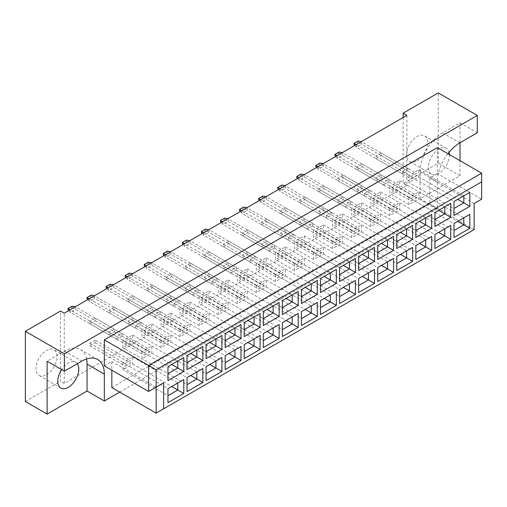 <?xml version="1.0" encoding="UTF-8"?>
<svg xmlns="http://www.w3.org/2000/svg" width="507" height="507" viewBox="0 0 507 507"><rect width="100%" height="100%" fill="white"/><g stroke="black" fill="none" stroke-linecap="round" stroke-linejoin="round"><path stroke-width="0.38" stroke-dasharray="2.54 1.9" d="M46.524 374.73A14.861 8.581 120 0 0 56.233 361.637A14.861 8.581 120 0 0 53.951 349.722A14.861 8.581 120 0 0 46.524 350.457A14.861 8.581 120 0 0 36.808 363.557A14.861 8.581 120 0 0 39.09 375.472A14.861 8.581 120 0 0 46.524 374.73M77.305 363.722A14.861 8.581 120 0 0 75.727 362.296A14.861 8.581 120 0 0 68.293 363.031A14.861 8.581 120 0 0 61.651 369.597M417.084 160.789A14.861 8.581 120 0 0 426.799 147.689A14.861 8.581 120 0 0 424.517 135.781A14.861 8.581 120 0 0 417.084 136.516A14.861 8.581 120 0 0 407.375 149.616A14.861 8.581 120 0 0 409.656 161.524A14.861 8.581 120 0 0 417.084 160.789M449.354 154.54A14.861 8.581 -60 0 1 438.859 173.356A14.861 8.581 -60 0 1 431.425 174.091A14.861 8.581 -60 0 1 429.15 162.183A14.861 8.581 -60 0 1 438.859 149.083A14.861 8.581 -60 0 1 446.287 148.348A14.861 8.581 -60 0 1 449.037 152.315M403.122 117.529L403.122 183.414L438.257 163.127L438.257 92.914M25.35 401.519L60.485 381.232L60.485 311.019M86.558 358.962A31.852 18.391 120 0 0 80.467 349.577A31.852 18.391 120 0 0 64.541 351.155L47.119 361.206M460.026 142.759L460.026 122.821L442.611 132.872A31.852 18.391 120 0 0 420.088 171.886L420.088 198.757L460.026 175.701L460.026 160.7M119.715 392.114L437.357 208.726L437.357 181.855A31.852 18.391 120 0 1 447.922 153.71M111.838 387.563L429.847 203.96L429.847 177.951L437.357 173.616L437.357 147.613M104.328 365.889L111.838 361.554L111.838 370.224M460.026 122.821L477.296 132.79M460.026 175.701L438.257 163.127M406.874 115.362L406.874 185.581L64.237 383.4L60.485 381.232M406.874 185.581L403.122 183.414M420.088 198.757L437.357 208.726M481.65 173.185L481.65 199.188L437.357 173.616M481.65 199.188L474.14 203.522L429.847 177.951M148.621 391.461L156.131 387.126L111.838 361.554M474.14 203.522L474.14 229.532L429.847 203.96M474.14 229.532L156.131 413.135M64.237 383.4L64.237 313.187M95.17 318.123L89.916 321.159L89.916 323.758L95.17 320.728L95.17 318.123L130.451 338.499L125.197 341.528L125.197 344.133L130.451 341.097L130.451 338.499M95.17 340.146L89.916 343.176L89.916 345.78L95.17 342.745L95.17 340.146L130.451 360.515L125.197 363.551L125.197 366.149L130.451 363.113L130.451 360.515M114.24 307.115L108.98 310.151L108.98 312.749L114.24 309.714L114.24 307.115L149.521 327.49L144.267 330.52L144.267 333.124L149.521 330.089L149.521 327.49M114.24 329.132L108.98 332.167L108.98 334.772L114.24 331.736L114.24 329.132L149.521 349.507L144.267 352.542L144.267 355.141L149.521 352.105L149.521 349.507M133.309 296.107L128.049 299.143L128.049 301.741L133.309 298.705L133.309 296.107L168.59 316.476L163.336 319.511L163.336 322.11L168.59 319.08L168.59 316.476M133.309 318.123L128.049 321.159L128.049 323.758L133.309 320.728L133.309 318.123L168.59 338.499L163.336 341.528L163.336 344.133L168.59 341.097L168.59 338.499M152.373 285.099L147.119 288.134L147.119 290.733L152.373 287.697L152.373 285.099L187.66 305.468L182.406 308.503L182.406 311.102L187.66 308.072L187.66 305.468M152.373 307.115L147.119 310.151L147.119 312.749L152.373 309.72L152.373 307.115L187.66 327.49L182.406 330.52L182.406 333.124L187.66 330.089L187.66 327.49M171.442 274.091L166.188 277.12L166.188 279.725L171.442 276.689L171.442 274.091L206.729 294.459L201.475 297.495L201.475 300.093L206.729 297.058L206.729 294.459M171.442 296.107L166.188 299.143L166.188 301.741L171.442 298.705L171.442 296.107L206.729 316.476L201.475 319.511L201.475 322.116L206.729 319.08L206.729 316.476M190.512 263.076L185.258 266.112L185.258 268.716L190.512 265.681L190.512 263.076L225.799 283.451L220.545 286.487L220.545 289.085L225.799 286.049L225.799 283.451M190.512 285.099L185.258 288.134L185.258 290.733L190.512 287.697L190.512 285.099L225.799 305.468L220.545 308.503L220.545 311.102L225.799 308.072L225.799 305.468M209.581 252.068L204.327 255.103L204.327 257.702L209.581 254.672L209.581 252.068L244.868 272.443L239.608 275.472L239.608 278.077L244.868 275.041L244.868 272.443M209.581 274.091L204.327 277.12L204.327 279.725L209.581 276.689L209.581 274.091L244.868 294.459L239.608 297.495L239.608 300.093L244.868 297.058L244.868 294.459M228.651 241.059L223.397 244.095L223.397 246.694L228.651 243.658L228.651 241.059L263.938 261.435L258.678 264.464L258.678 267.069L263.938 264.033L263.938 261.435M228.651 263.076L223.397 266.112L223.397 268.716L228.651 265.681L228.651 263.076L263.938 283.451L258.678 286.487L258.678 289.085L263.938 286.049L263.938 283.451M247.72 230.051L242.466 233.087L242.466 235.685L247.72 232.65L247.72 230.051L283.001 250.42L277.747 253.456L277.747 256.054L283.001 253.025L283.001 250.42M247.72 252.068L242.466 255.103L242.466 257.702L247.72 254.672L247.72 252.068L283.001 272.443L277.747 275.478L277.747 278.077L283.001 275.041L283.001 272.443M266.79 219.043L261.536 222.079L261.536 224.677L266.79 221.641L266.79 219.043L302.071 239.412L296.817 242.447L296.817 245.046L302.071 242.016L302.071 239.412M266.79 241.059L261.536 244.095L261.536 246.694L266.79 243.664L266.79 241.059L302.071 261.435L296.817 264.464L296.817 267.069L302.071 264.033L302.071 261.435M285.859 208.035L280.599 211.064L280.599 213.669L285.859 210.633L285.859 208.035L321.14 228.404L315.886 231.439L315.886 234.038L321.14 231.002L321.14 228.404M285.859 230.051L280.599 233.087L280.599 235.685L285.859 232.65L285.859 230.051L321.14 250.42L315.886 253.456L315.886 256.06L321.14 253.025L321.14 250.42M304.929 197.02L299.669 200.056L299.669 202.661L304.929 199.625L304.929 197.02L340.21 217.395L334.956 220.431L334.956 223.029L340.21 219.994L340.21 217.395M304.929 219.043L299.669 222.079L299.669 224.677L304.929 221.641L304.929 219.043L340.21 239.412L334.956 242.447L334.956 245.046L340.21 242.016L340.21 239.412M323.992 186.012L318.738 189.048L318.738 191.646L323.992 188.617L323.992 186.012L359.279 206.387L354.025 209.416L354.025 212.021L359.279 208.985L359.279 206.387M323.992 208.035L318.738 211.064L318.738 213.669L323.992 210.633L323.992 208.035L359.279 228.404L354.025 231.439L354.025 234.038L359.279 231.002L359.279 228.404M343.062 175.004L337.808 178.039L337.808 180.638L343.062 177.602L343.062 175.004L378.349 195.379L373.095 198.408L373.095 201.013L378.349 197.977L378.349 195.379M343.062 197.027L337.808 200.056L337.808 202.661L343.062 199.625L343.062 197.027L378.349 217.395L373.095 220.431L373.095 223.029L378.349 219.994L378.349 217.395M362.131 163.995L356.877 167.031L356.877 169.63L362.131 166.594L362.131 163.995L397.418 184.364L392.164 187.4L392.164 190.005L397.418 186.969L397.418 184.364M362.131 186.012L356.877 189.048L356.877 191.646L362.131 188.617L362.131 186.012L397.418 206.387L392.164 209.423L392.164 212.021L397.418 208.985L397.418 206.387M381.201 152.987L375.947 156.023L375.947 158.621L381.201 155.586L381.201 152.987L416.488 173.356L411.228 176.392L411.228 178.99L416.488 175.961L416.488 173.356M381.201 175.004L375.947 178.039L375.947 180.638L381.201 177.608L381.201 175.004L416.488 195.379L411.228 198.408L411.228 201.013L416.488 197.977L416.488 195.379M375.947 178.039L411.228 198.408M375.947 180.638L411.228 201.013M381.201 177.608L416.488 197.977M375.947 156.023L411.228 176.392M375.947 158.621L411.228 178.99M381.201 155.586L416.488 175.961M356.877 189.048L392.164 209.423M356.877 191.646L392.164 212.021M362.131 188.617L397.418 208.985M356.877 167.031L392.164 187.4M356.877 169.63L392.164 190.005M362.131 166.594L397.418 186.969M337.808 200.056L373.095 220.431M337.808 202.661L373.095 223.029M343.062 199.625L378.349 219.994M337.808 178.039L373.095 198.408M337.808 180.638L373.095 201.013M343.062 177.602L378.349 197.977M318.738 211.064L354.025 231.439M318.738 213.669L354.025 234.038M323.992 210.633L359.279 231.002M318.738 189.048L354.025 209.416M318.738 191.646L354.025 212.021M323.992 188.617L359.279 208.985M299.669 222.079L334.956 242.447M299.669 224.677L334.956 245.046M304.929 221.641L340.21 242.016M299.669 200.056L334.956 220.431M299.669 202.661L334.956 223.029M304.929 199.625L340.21 219.994M280.599 233.087L315.886 253.456M280.599 235.685L315.886 256.06M285.859 232.65L321.14 253.025M280.599 211.064L315.886 231.439M280.599 213.669L315.886 234.038M285.859 210.633L321.14 231.002M261.536 244.095L296.817 264.464M261.536 246.694L296.817 267.069M266.79 243.664L302.071 264.033M261.536 222.079L296.817 242.447M261.536 224.677L296.817 245.046M266.79 221.641L302.071 242.016M242.466 255.103L277.747 275.478M242.466 257.702L277.747 278.077M247.72 254.672L283.001 275.041M242.466 233.087L277.747 253.456M242.466 235.685L277.747 256.054M247.72 232.65L283.001 253.025M223.397 266.112L258.678 286.487M223.397 268.716L258.678 289.085M228.651 265.681L263.938 286.049M223.397 244.095L258.678 264.464M223.397 246.694L258.678 267.069M228.651 243.658L263.938 264.033M204.327 277.12L239.608 297.495M204.327 279.725L239.608 300.093M209.581 276.689L244.868 297.058M204.327 255.103L239.608 275.472M204.327 257.702L239.608 278.077M209.581 254.672L244.868 275.041M185.258 288.134L220.545 308.503M185.258 290.733L220.545 311.102M190.512 287.697L225.799 308.072M185.258 266.112L220.545 286.487M185.258 268.716L220.545 289.085M190.512 265.681L225.799 286.049M166.188 299.143L201.475 319.511M166.188 301.741L201.475 322.116M171.442 298.705L206.729 319.08M166.188 277.12L201.475 297.495M166.188 279.725L201.475 300.093M171.442 276.689L206.729 297.058M147.119 310.151L182.406 330.52M147.119 312.749L182.406 333.124M152.373 309.72L187.66 330.089M147.119 288.134L182.406 308.503M147.119 290.733L182.406 311.102M152.373 287.697L187.66 308.072M128.049 321.159L163.336 341.528M128.049 323.758L163.336 344.133M133.309 320.728L168.59 341.097M128.049 299.143L163.336 319.511M128.049 301.741L163.336 322.11M133.309 298.705L168.59 319.08M108.98 332.167L144.267 352.542M108.98 334.772L144.267 355.141M114.24 331.736L149.521 352.105M108.98 310.151L144.267 330.52M108.98 312.749L144.267 333.124M114.24 309.714L149.521 330.089M89.916 343.176L125.197 363.551M89.916 345.78L125.197 366.149M95.17 342.745L130.451 363.113M89.916 321.159L125.197 341.528M89.916 323.758L125.197 344.133M95.17 320.728L130.451 341.097M408.94 197.521L408.94 204.543L418.776 198.864L418.776 191.842L408.94 197.521L453.987 223.53L453.987 230.552L428.833 216.026L434.917 219.537L434.917 212.515L389.87 186.513L389.87 193.535L399.706 187.856L399.706 180.834L389.87 186.513M408.94 204.543L389.87 193.535M418.776 191.842L463.823 217.852L453.987 223.53M418.776 198.864L457.739 221.363M453.987 237.485L453.987 230.552M408.94 175.504L408.94 182.526L418.776 176.848L418.776 169.826L408.94 175.504L453.987 201.507L453.987 208.529L408.94 182.526M418.776 169.826L463.823 195.829L453.987 201.507M418.776 176.848L457.739 199.34M389.87 208.529L389.87 215.551L399.706 209.873L399.706 202.851L389.87 208.529L434.917 234.538L434.917 241.56L409.764 227.041L415.848 230.552L415.848 223.53L370.801 197.521L370.801 204.543L380.637 198.864L380.637 191.842L370.801 197.521M389.87 215.551L370.801 204.543M399.706 202.851L444.753 228.86L434.917 234.538M399.706 209.873L438.669 232.371M399.706 180.834L444.753 206.843L434.917 212.515M399.706 187.856L438.669 210.354M370.801 219.537L370.801 226.559L380.637 220.887L380.637 213.865L370.801 219.537L415.848 245.546L415.848 252.568L390.701 238.049L396.778 241.56L396.778 234.538L351.731 208.529L351.731 215.551L361.567 209.873L361.567 202.851L351.731 208.529M370.801 226.559L351.731 215.551M380.637 213.865L425.684 239.868L415.848 245.546M380.637 220.887L419.6 243.379M380.637 191.842L425.684 217.852L415.848 223.53M380.637 198.864L419.6 221.363M351.731 230.552L351.731 237.574L361.567 231.895L361.567 224.874L351.731 230.552L396.778 256.555L396.778 263.577L371.631 249.057L377.709 252.568L377.709 245.546L332.668 219.537L332.668 226.559L342.498 220.881L342.498 213.859L332.668 219.537M351.731 237.574L332.668 226.559M361.567 224.874L406.614 250.876L396.778 256.555M361.567 231.895L400.53 254.387M361.567 202.851L406.614 228.86L396.778 234.538M361.567 209.873L400.53 232.371M332.668 241.56L332.668 248.582L342.498 242.904L342.498 235.882L332.668 241.56L377.709 267.563L377.709 274.585L352.561 260.066L358.639 263.577L358.639 256.555L313.599 230.552L313.599 237.574L323.434 231.895L323.434 224.874L313.599 230.552M332.668 248.582L313.599 237.574M342.498 235.882L387.544 261.885L377.709 267.563M342.498 242.904L381.46 265.395M342.498 213.859L387.544 239.868L377.709 245.546M342.498 220.881L381.46 243.379M313.599 252.568L313.599 259.59L323.434 253.912L323.434 246.89L313.599 252.568L358.639 278.577L358.639 285.593L339.57 274.585L339.57 267.563L294.529 241.56L294.529 248.582L304.365 242.904L304.365 235.882L294.529 241.56M313.599 259.59L294.529 248.582M323.434 246.89L368.475 272.899L358.639 278.577M323.434 253.912L362.397 276.41M323.434 224.874L368.475 250.876L358.639 256.555M323.434 231.895L362.397 254.387M294.529 263.577L294.529 270.599L304.365 264.92L304.365 257.898L294.529 263.577L339.57 289.586L339.57 296.608L314.422 282.082L320.506 285.593L320.506 278.571L275.459 252.568L275.459 259.59L285.295 253.912L285.295 246.89L275.459 252.568M294.529 270.599L275.459 259.59M304.365 257.898L349.405 283.907L339.57 289.586M304.365 264.92L343.328 287.418M304.365 235.882L349.405 261.885L339.57 267.563M304.365 242.904L343.328 265.395M275.459 274.585L275.459 281.607L285.295 275.928L285.295 268.906L275.459 274.585L320.506 300.594L320.506 307.616L295.353 293.097L301.437 296.608L301.437 289.586L256.39 263.577L256.39 270.599L266.226 264.92L266.226 257.898L256.39 263.577M275.459 281.607L256.39 270.599M285.295 268.906L330.336 294.916L320.506 300.594M285.295 275.928L324.258 298.427M285.295 246.89L330.336 272.899L320.506 278.571M285.295 253.912L324.258 276.41M256.39 285.593L256.39 292.615L266.226 286.937L266.226 279.921L256.39 285.593L301.437 311.602L301.437 318.624L276.283 304.105L282.367 307.616L282.367 300.594L237.32 274.585L237.32 281.607L247.156 275.928L247.156 268.906L237.32 274.585M256.39 292.615L237.32 281.607M266.226 279.921L311.266 305.924L301.437 311.602M266.226 286.937L305.189 309.435M266.226 257.898L311.266 283.907L301.437 289.586M266.226 264.92L305.189 287.418M237.32 296.608L237.32 303.63L247.156 297.951L247.156 290.929L237.32 296.608L282.367 322.61L282.367 329.632L257.214 315.113L263.298 318.624L263.298 311.602L218.251 285.593L218.251 292.615L228.087 286.937L228.087 279.915L218.251 285.593M237.32 303.63L218.251 292.615M247.156 290.929L292.203 316.932L282.367 322.61M247.156 297.951L286.119 320.443M247.156 268.906L292.203 294.916L282.367 300.594M247.156 275.928L286.119 298.427M218.251 307.616L218.251 314.638L228.087 308.959L228.087 301.938L218.251 307.616L263.298 333.619L263.298 340.641L238.144 326.121L244.228 329.632L244.228 322.61L199.181 296.608L199.181 303.63L209.017 297.951L209.017 290.929L199.181 296.608M218.251 314.638L199.181 303.63M228.087 301.938L273.134 327.94L263.298 333.619M228.087 308.959L267.05 331.451M228.087 279.915L273.134 305.924L263.298 311.602M228.087 286.937L267.05 309.435M199.181 318.624L199.181 325.646L209.017 319.968L209.017 312.946L199.181 318.624L244.228 344.627L244.228 351.649L219.081 337.13L225.159 340.641L225.159 333.619L180.118 307.616L180.118 314.638L189.948 308.959L189.948 301.938L180.118 307.616M199.181 325.646L180.118 314.638M209.017 312.946L254.064 338.955L244.228 344.627M209.017 319.968L247.98 342.466M209.017 290.929L254.064 316.932L244.228 322.61M209.017 297.951L247.98 320.443M180.118 329.632L180.118 336.654L189.948 330.976L189.948 323.954L180.118 329.632L225.159 355.641L225.159 362.663L200.012 348.138L206.089 351.649L206.089 344.627L161.049 318.624L161.049 325.646L170.878 319.968L170.878 312.946L161.049 318.624M180.118 336.654L161.049 325.646M189.948 323.954L234.995 349.963L225.159 355.641M189.948 330.976L228.911 353.474M189.948 301.938L234.995 327.94L225.159 333.619M189.948 308.959L228.911 331.451M161.049 340.641L161.049 347.663L170.878 341.984L170.878 334.962L161.049 340.641L206.089 366.65L206.089 373.672L180.942 359.152L187.02 362.663L187.02 355.641L141.979 329.632L141.979 336.654L151.815 330.976L151.815 323.954L141.979 329.632M161.049 347.663L141.979 336.654M170.878 334.962L215.925 360.971L206.089 366.65M170.878 341.984L209.847 364.482M170.878 312.946L215.925 338.949L206.089 344.627M170.878 319.968L209.847 342.459M141.979 351.649L141.979 358.671L151.815 352.992L151.815 345.977L141.979 351.649L187.02 377.658L187.02 384.68L141.979 358.671M151.815 345.977L196.855 371.98L187.02 377.658M151.815 352.992L190.778 375.491M151.815 323.954L196.855 349.963L187.02 355.641M151.815 330.976L190.778 353.474M122.909 362.663L122.909 369.685L132.745 364.007L132.745 356.985L122.909 362.663L167.95 388.666L167.95 395.688L122.909 369.685M132.745 356.985L177.786 382.988L167.95 388.666M132.745 364.007L171.708 386.499M122.909 340.641L122.909 347.663L132.745 341.984L132.745 334.962L122.909 340.641L167.95 366.65L167.95 373.672L122.909 347.663M132.745 334.962L177.786 360.971L167.95 366.65M132.745 341.984L171.708 364.482M453.987 215.469L453.987 208.529M434.917 248.493L434.917 241.56M434.917 226.477L434.917 219.537M415.848 259.502L415.848 252.568M415.848 237.485L415.848 230.552M396.778 270.51L396.778 263.577M396.778 248.493L396.778 241.56M377.709 281.524L377.709 274.585M377.709 259.502L377.709 252.568M358.639 292.533L358.639 285.593M358.639 270.51L358.639 263.577M339.57 303.541L339.57 296.608M339.57 281.524L339.57 274.585M320.506 314.549L320.506 307.616M320.506 292.533L320.506 285.593M301.437 325.557L301.437 318.624M301.437 303.541L301.437 296.608M282.367 336.566L282.367 329.632M282.367 314.549L282.367 307.616M263.298 347.58L263.298 340.641M263.298 325.557L263.298 318.624M244.228 358.588L244.228 351.649M244.228 336.566L244.228 329.632M225.159 369.597L225.159 362.663M225.159 347.58L225.159 340.641M206.089 380.605L206.089 373.672M206.089 358.588L206.089 351.649M187.02 391.613L187.02 384.68M187.02 369.597L187.02 362.663M167.95 402.621L167.95 395.688M167.95 380.605L167.95 373.672M402.672 171.448L402.672 174.053L407.926 171.017L361.681 144.318L361.681 141.719L356.427 144.749L402.672 171.448L407.926 168.419L407.926 171.017M407.926 168.419L361.345 141.649M358.075 141.022L358.075 142.239L354.025 144.577M356.199 144.622L356.427 147.353L402.672 174.053M354.773 145.446L356.427 147.353L361.681 144.318L358.075 142.239M388.856 182.026L388.856 179.427L383.603 182.457L337.358 155.763L337.358 158.361L342.612 155.326L388.856 182.026L383.603 185.061L383.603 182.457M383.603 185.061L337.358 158.361L335.704 156.454M339.012 152.03L339.012 153.247L334.956 155.586M339.012 153.247L342.612 155.326L342.612 152.727L388.856 179.427M342.276 152.658L337.13 155.63M364.533 193.471L364.533 196.07L369.787 193.034L323.542 166.334L323.542 163.736L318.288 166.771L364.533 193.471L369.787 190.436L369.787 193.034M369.787 190.436L323.206 163.672M319.942 163.045L319.942 164.255L315.886 166.594M318.066 166.638L318.288 169.37L364.533 196.07M316.634 167.462L318.288 169.37L323.542 166.334L319.942 164.255M326.394 215.488L326.394 218.086L331.654 215.057L285.409 188.357L285.409 185.752L280.149 188.788L326.394 215.488L331.654 212.452L331.654 215.057M331.654 212.452L285.067 185.689M281.803 185.061L281.803 186.272L277.747 188.617M279.927 188.655L280.149 191.386L326.394 218.086M278.501 189.479L280.149 191.386L285.409 188.357L281.803 186.272M288.261 237.504L288.261 240.109L293.515 237.073L247.27 210.373L247.27 207.775L242.016 210.804L288.261 237.504L293.515 234.475L293.515 237.073M293.515 234.475L246.928 207.705M243.664 207.078L243.664 208.295L239.608 210.633M241.788 210.678L242.016 213.409L288.261 240.109M240.362 211.501L242.016 213.409L247.27 210.373L243.664 208.295M250.122 259.527L250.122 262.125L255.376 259.09L209.131 232.39L209.131 229.791L203.877 232.827L250.122 259.527L255.376 256.491L255.376 259.09M255.376 256.491L208.795 229.728M205.525 229.094L205.525 230.311L201.475 232.65M203.649 232.694L203.877 235.425L250.122 262.125M202.223 233.518L203.877 235.425L209.131 232.39L205.525 230.311M211.983 281.543L211.983 284.142L217.237 281.112L170.992 254.413L170.992 251.808L165.738 254.844L211.983 281.543L217.237 278.508L217.237 281.112M217.237 278.508L170.656 251.745M167.392 251.117L167.392 252.328L163.336 254.672M165.51 254.71L165.738 257.442L211.983 284.142M164.084 255.534L165.738 257.442L170.992 254.413L167.392 252.328M173.844 303.56L173.844 306.165L179.104 303.129L132.853 276.429L132.853 273.831L127.599 276.86L173.844 303.56L179.104 300.531L179.104 303.129M179.104 300.531L132.517 273.761M129.253 273.134L129.253 274.35L125.197 276.689M127.377 276.733L127.599 279.465L173.844 306.165M125.951 277.557L127.599 279.465L132.853 276.429L129.253 274.35M135.711 325.583L135.711 328.181L140.965 325.145L94.72 298.446L94.72 295.847L89.46 298.883L135.711 325.583L140.965 322.547L140.965 325.145M140.965 322.547L94.378 295.784M91.114 295.15L91.114 296.367L87.058 298.705M89.238 298.75L89.46 301.481L135.711 328.181M87.812 299.574L89.46 301.481L94.72 298.446L91.114 296.367M350.724 204.042L350.724 201.444L345.463 204.479L299.219 177.78L299.219 180.378L304.473 177.342L350.724 204.042L345.463 207.078L345.463 204.479M345.463 207.078L299.219 180.378L297.571 178.47M300.873 174.053L300.873 175.264L296.817 177.602M300.873 175.264L304.473 177.342L304.473 174.744L350.724 201.444M304.137 174.681L298.997 177.646M312.585 226.065L312.585 223.46L307.331 226.496L261.08 199.796L261.08 202.401L266.34 199.365L312.585 226.065L307.331 229.094L307.331 226.496M307.331 229.094L261.08 202.401L259.432 200.493M262.734 196.07L262.734 197.28L258.678 199.625M262.734 197.28L266.34 199.365L266.34 196.76L312.585 223.46M265.998 196.697L260.858 199.669M274.445 248.081L274.445 245.483L269.192 248.512L222.947 221.812L222.947 224.417L228.201 221.382L274.445 248.081L269.192 251.117L269.192 248.512M269.192 251.117L222.947 224.417L221.293 222.51M224.595 218.086L224.595 219.303L220.545 221.641M224.595 219.303L228.201 221.382L228.201 218.783L274.445 245.483M227.865 218.713L222.719 221.686M236.306 270.098L236.306 267.5L231.053 270.535L184.808 243.835L184.808 246.434L190.062 243.398L236.306 270.098L231.053 273.134L231.053 270.535M231.053 273.134L184.808 246.434L183.154 244.526M186.462 240.109L186.462 241.319L182.406 243.658M186.462 241.319L190.062 243.398L190.062 240.8L236.306 267.5M189.726 240.736L184.58 243.702M198.167 292.121L198.167 289.516L192.913 292.552L146.669 265.852L146.669 268.457L151.923 265.421L198.167 292.121L192.913 295.15L192.913 292.552M192.913 295.15L146.669 268.457L145.015 266.549M148.323 262.125L148.323 263.336L144.267 265.681M148.323 263.336L151.923 265.421L151.923 262.816L198.167 289.516M151.587 262.753L146.447 265.725M160.035 314.137L160.035 311.539L154.781 314.568L108.53 287.868L108.53 290.473L113.79 287.437L160.035 314.137L154.781 317.173L154.781 314.568M154.781 317.173L108.53 290.473L106.882 288.565M110.184 284.142L110.184 285.359L106.128 287.697M110.184 285.359L113.79 287.437L113.79 284.839L160.035 311.539M113.448 284.769L108.308 287.742M121.895 336.154L121.895 333.555L116.642 336.591L70.397 309.891L70.397 312.489L75.651 309.454L121.895 336.154L116.642 339.189L116.642 336.591M116.642 339.189L70.397 312.489L68.743 310.582M72.045 306.165L72.045 307.375L67.995 309.714M72.045 307.375L75.651 309.454L75.651 306.855L121.895 333.555M75.309 306.792L70.169 309.758M442.611 132.872L459.881 142.841M420.088 171.886L437.357 181.855M64.541 351.155L81.804 361.123M75.727 362.296L53.951 349.722M446.287 148.348L424.517 135.781M80.467 349.577L97.731 359.545M431.425 174.091L409.656 161.524M60.859 388.039L39.09 375.472"/><path stroke-width="0.76" d="M61.651 369.597A14.861 8.581 120 0 0 60.859 388.039A14.861 8.581 120 0 0 68.293 387.304A14.861 8.581 120 0 0 77.438 375.864A14.861 8.581 120 0 0 77.305 363.722M449.037 152.315A14.861 8.581 -60 0 1 449.354 154.54M447.922 153.71A31.852 18.391 120 0 1 459.881 142.841L477.296 132.79L477.296 115.45L438.257 92.914L403.122 113.194L403.122 117.529M403.122 113.194L406.874 115.362L64.237 313.187L60.485 311.019L25.35 331.299L25.35 401.519L47.119 414.086L87.058 391.03L87.058 364.159A31.852 18.391 120 0 0 86.558 358.962M477.296 115.45L64.389 353.842L64.389 371.175L47.119 361.206L47.119 414.086M460.026 160.7L460.026 142.759M87.058 391.03L104.328 400.999L104.328 374.128A31.852 18.391 120 0 0 97.731 359.545A31.852 18.391 120 0 0 81.804 361.123L64.389 371.175M104.328 400.999L119.715 392.114M111.838 370.224L111.838 387.563L156.131 413.135L156.131 387.126L163.634 382.791L163.634 408.8L474.14 229.532L474.14 203.522L481.65 199.188L481.65 181.855L156.131 369.793L156.131 387.126L148.621 391.461L104.328 365.889L104.328 339.886L437.357 147.613L481.65 173.185L148.621 365.458L104.328 339.886M64.389 353.842L25.35 331.299M148.621 391.461L148.621 365.458L156.131 369.793M183.794 371.46L167.95 380.605L167.95 366.65L183.794 357.505L183.794 371.46L177.786 367.993L177.786 360.971L183.794 357.505M183.794 393.476L167.95 402.621L167.95 388.666L183.794 379.521L183.794 393.476L177.786 390.01L177.786 382.988L183.794 379.521M202.863 360.452L187.02 369.597L187.02 355.641L202.863 346.496L202.863 360.452L196.855 356.985L196.855 349.963L202.863 346.496M202.863 382.468L187.02 391.613L187.02 377.658L202.863 368.513L202.863 382.468L196.855 379.002L196.855 371.98L202.863 368.513M221.933 349.443L206.089 358.588L206.089 344.627L221.933 335.482L221.933 349.443L215.925 345.97L215.925 338.955L221.933 335.482M221.933 371.46L206.089 380.605L206.089 366.65L221.933 357.505L221.933 371.46L215.925 367.993L215.925 360.971L221.933 357.505M241.002 338.429L225.159 347.58L225.159 333.619L241.002 324.474L241.002 338.429L234.995 334.962L234.995 327.94L241.002 324.474M241.002 360.452L225.159 369.597L225.159 355.641L241.002 346.496L241.002 360.452L234.995 356.985L234.995 349.963L241.002 346.496M260.072 327.421L244.228 336.566L244.228 322.61L260.072 313.465L260.072 327.421L254.064 323.954L254.064 316.932L260.072 313.465M260.072 349.443L244.228 358.588L244.228 344.627L260.072 335.482L260.072 349.443L254.064 345.977L254.064 338.955L260.072 335.482M279.135 316.412L263.298 325.557L263.298 311.602L279.135 302.457L279.135 316.412L273.134 312.946L273.134 305.924L279.135 302.457M279.135 338.435L263.298 347.58L263.298 333.619L279.135 324.474L279.135 338.435L273.134 334.962L273.134 327.94L279.135 324.474M298.205 305.404L282.367 314.549L282.367 300.594L298.205 291.449L298.205 305.404L292.203 301.938L292.203 294.916L298.205 291.449M298.205 327.421L282.367 336.566L282.367 322.61L298.205 313.465L298.205 327.421L292.203 323.954L292.203 316.932L298.205 313.465M317.274 294.396L301.437 303.541L301.437 289.586L317.274 280.441L317.274 294.396L311.266 290.929L311.266 283.907L317.274 280.441M317.274 316.412L301.437 325.557L301.437 311.602L317.274 302.457L317.274 316.412L311.266 312.946L311.266 305.924L317.274 302.457M336.344 283.388L320.506 292.533L320.506 278.571L336.344 269.426L336.344 283.388L330.336 279.915L330.336 272.899L336.344 269.426M336.344 305.404L320.506 314.549L320.506 300.594L336.344 291.449L336.344 305.404L330.336 301.938L330.336 294.916L336.344 291.449M355.413 272.373L339.57 281.524L339.57 267.563L355.413 258.418L355.413 272.373L349.405 268.906L349.405 261.885L355.413 258.418M355.413 294.396L339.57 303.541L339.57 289.586L355.413 280.441L355.413 294.396L349.405 290.929L349.405 283.907L355.413 280.441M374.483 261.365L358.639 270.51L358.639 256.555L374.483 247.41L374.483 261.365L368.475 257.898L368.475 250.876L374.483 247.41M374.483 283.388L358.639 292.533L358.639 278.577L374.483 269.426L374.483 283.388L368.475 279.921L368.475 272.899L374.483 269.426M393.552 250.357L377.709 259.502L377.709 245.546L393.552 236.401L393.552 250.357L387.544 246.89L387.544 239.868L393.552 236.401M393.552 272.379L377.709 281.524L377.709 267.563L393.552 258.418L393.552 272.379L387.544 268.906L387.544 261.885L393.552 258.418M412.622 239.348L396.778 248.493L396.778 234.538L412.622 225.393L412.622 239.348L406.614 235.882L406.614 228.86L412.622 225.393M412.622 261.365L396.778 270.51L396.778 256.555L412.622 247.41L412.622 261.365L406.614 257.898L406.614 250.876L412.622 247.41M431.685 228.34L415.848 237.485L415.848 223.53L431.685 214.385L431.685 228.34L425.684 224.874L425.684 217.852L431.685 214.385M431.685 250.357L415.848 259.502L415.848 245.546L431.685 236.401L431.685 250.357L425.684 246.89L425.684 239.868L431.685 236.401M450.755 217.332L434.917 226.477L434.917 212.515L450.755 203.37L450.755 217.332L444.753 213.865L444.753 206.843L450.755 203.37M450.755 239.348L434.917 248.493L434.917 234.538L450.755 225.393L450.755 239.348L444.753 235.882L444.753 228.86L450.755 225.393M469.824 206.317L453.987 215.469L453.987 201.507L469.824 192.362L469.824 206.317L463.823 202.851L463.823 195.829L469.824 192.362M469.824 228.34L453.987 237.485L453.987 223.53L469.824 214.385L469.824 228.34L463.823 224.874L463.823 217.852L469.824 214.385M457.739 221.363L463.823 224.874L453.987 230.552M457.739 199.34L463.823 202.851L453.987 208.529M438.669 232.371L444.753 235.882L434.917 241.56M438.669 210.354L444.753 213.865L434.917 219.537M419.6 243.379L425.684 246.89L415.848 252.568M419.6 221.363L425.684 224.874L415.848 230.552M400.53 254.387L406.614 257.898L396.778 263.577M400.53 232.371L406.614 235.882L396.778 241.56M381.46 265.395L387.544 268.906L377.709 274.585M381.46 243.379L387.544 246.89L377.709 252.568M362.397 276.41L368.475 279.921L358.639 285.593M362.397 254.387L368.475 257.898L358.639 263.577M343.328 287.418L349.405 290.929L339.57 296.608M343.328 265.395L349.405 268.906L339.57 274.585M324.258 298.427L330.336 301.938L320.506 307.616M324.258 276.41L330.336 279.915L320.506 285.593M305.189 309.435L311.266 312.946L301.437 318.624M305.189 287.418L311.266 290.929L301.437 296.608M286.119 320.443L292.203 323.954L282.367 329.632M286.119 298.427L292.203 301.938L282.367 307.616M267.05 331.451L273.134 334.962L263.298 340.641M267.05 309.435L273.134 312.946L263.298 318.624M247.98 342.466L254.064 345.977L244.228 351.649M247.98 320.443L254.064 323.954L244.228 329.632M228.911 353.474L234.995 356.985L225.159 362.663M228.911 331.451L234.995 334.962L225.159 340.641M209.847 364.482L215.925 367.993L206.089 373.672M209.847 342.459L215.925 345.97L206.089 351.649M190.778 375.491L196.855 379.002L187.02 384.68M190.778 353.474L196.855 356.985L187.02 362.663M171.708 386.499L177.786 390.01L167.95 395.688M171.708 364.482L177.786 367.993L167.95 373.672M481.65 181.855L481.65 173.185M163.634 382.791L156.131 387.126M156.131 413.135L163.634 408.8M354.773 145.446L354.025 144.577L354.025 143.361L358.075 141.022L361.345 141.649M354.025 143.361L356.199 144.622M335.704 156.454L334.956 155.586L334.956 154.375L339.012 152.03L342.276 152.658M337.13 155.63L334.956 154.375M316.634 167.462L315.886 166.594L315.886 165.383L319.942 163.045L323.206 163.672M315.886 165.383L318.066 166.638M278.501 189.479L277.747 188.617L277.747 187.4L281.803 185.061L285.067 185.689M277.747 187.4L279.927 188.655M240.362 211.501L239.608 210.633L239.608 209.416L243.664 207.078L246.928 207.705M239.608 209.416L241.788 210.678M202.223 233.518L201.475 232.65L201.475 231.439L205.525 229.094L208.795 229.728M201.475 231.439L203.649 232.694M164.084 255.534L163.336 254.672L163.336 253.456L167.392 251.117L170.656 251.745M163.336 253.456L165.51 254.71M125.951 277.557L125.197 276.689L125.197 275.472L129.253 273.134L132.517 273.761M125.197 275.472L127.377 276.733M87.812 299.574L87.058 298.705L87.058 297.495L91.114 295.15L94.378 295.784M87.058 297.495L89.238 298.75M297.571 178.47L296.817 177.602L296.817 176.392L300.873 174.053L304.137 174.681M298.997 177.646L296.817 176.392M259.432 200.493L258.678 199.625L258.678 198.408L262.734 196.07L265.998 196.697M260.858 199.669L258.678 198.408M221.293 222.51L220.545 221.641L220.545 220.431L224.595 218.086L227.865 218.713M222.719 221.686L220.545 220.431M183.154 244.526L182.406 243.658L182.406 242.447L186.462 240.109L189.726 240.736M184.58 243.702L182.406 242.447M145.015 266.549L144.267 265.681L144.267 264.464L148.323 262.125L151.587 262.753M146.447 265.725L144.267 264.464M106.882 288.565L106.128 287.697L106.128 286.487L110.184 284.142L113.448 284.769M108.308 287.742L106.128 286.487M68.743 310.582L67.995 309.714L67.995 308.503L72.045 306.165L75.309 306.792M70.169 309.758L67.995 308.503M87.058 364.159L104.328 374.128"/></g></svg>
